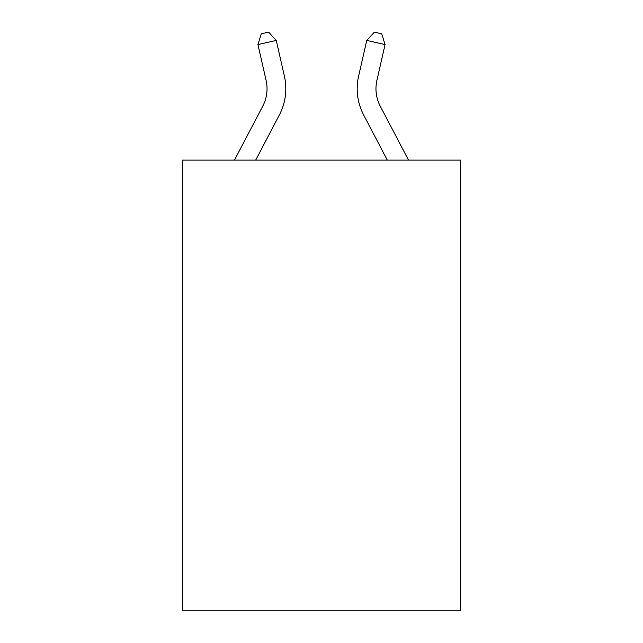 <?xml version="1.0" encoding="UTF-8"?>
<svg xmlns="http://www.w3.org/2000/svg" width="643" height="643" viewBox="0 0 643 643"><rect width="100%" height="100%" fill="white"/><g stroke="black" fill="none" stroke-linecap="round" stroke-linejoin="round"><path stroke-width="0.96" d="M460.476 160.107L460.476 610.85L182.524 610.85L182.524 160.107L460.476 160.107M234.494 160.107L262.746 106.175A37.559 37.559 0 0 0 266.098 80.399L257.939 44.592L276.249 40.421L284.407 76.228A56.343 56.343 0 0 1 279.384 114.888L255.697 160.107M408.506 160.107L380.254 106.175A37.559 37.559 0 0 1 376.902 80.399L385.061 44.592L366.751 40.421L358.593 76.228A56.343 56.343 0 0 0 363.616 114.888L387.303 160.107M262.746 106.175A37.559 37.559 0 0 0 266.098 80.399A37.559 37.559 0 0 1 262.746 106.175A37.559 37.559 0 0 0 266.098 80.399A37.559 37.559 0 0 1 262.746 106.175A37.559 37.559 0 0 0 266.098 80.399M380.254 106.175A37.559 37.559 0 0 1 376.902 80.399A37.559 37.559 0 0 0 380.254 106.175A37.559 37.559 0 0 1 376.902 80.399A37.559 37.559 0 0 0 380.254 106.175A37.559 37.559 0 0 1 376.902 80.399A37.559 37.559 0 0 0 380.254 106.175M366.751 40.421L358.593 76.228L366.751 40.421L358.593 76.228L366.751 40.421L358.593 76.228L366.751 40.421L374.419 32.15L381.741 33.822L385.061 44.592M257.939 44.592L261.259 33.822L268.581 32.15L276.249 40.421"/></g></svg>
